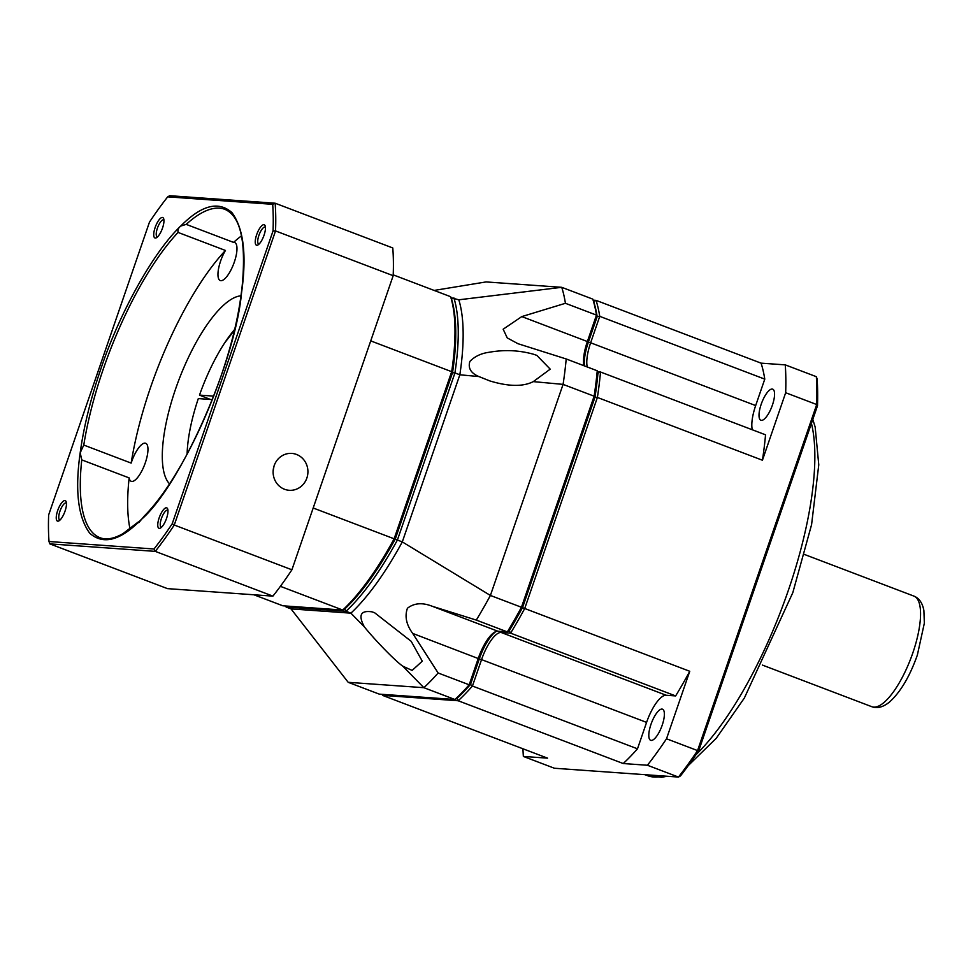 <?xml version="1.0" encoding="UTF-8"?>
<svg xmlns="http://www.w3.org/2000/svg" width="973" height="973" viewBox="0 0 973 973"><rect width="100%" height="100%" fill="white"/><g stroke="black" fill="none" stroke-linecap="round" stroke-linejoin="round"><path stroke-width="1.46" d="M662.212 725.153A16.638 5.412 -69.2 0 0 662.504 709.195A16.638 5.412 -69.2 0 0 650.973 724.35A16.638 5.412 -69.2 0 0 650.669 740.307A16.638 5.412 -69.2 0 0 662.212 725.153M772.404 405.109A16.638 5.412 -69.2 0 0 772.708 389.151A16.638 5.412 -69.2 0 0 761.178 404.306A16.638 5.412 -69.2 0 0 760.874 420.263A16.638 5.412 -69.2 0 0 772.404 405.109M500.669 631.428L501.119 632.462L510.594 633.143A240.367 78.254 -69.2 0 0 524.715 608.502L597.398 397.446A240.367 78.254 -69.2 0 0 600.511 372.014L597.957 373.121A238.519 77.658 110.8 0 1 594.99 397.203L597.398 397.446L762.431 460.229L785.673 392.727L816.712 404.537L697.556 750.584L666.517 738.775A281.051 91.498 110.8 0 1 647.422 765.252L623.219 763.537L458.186 700.755A240.367 78.254 -69.2 0 0 472.44 686.038L481.55 659.609L479.288 658.94A31.428 10.229 -69.2 0 1 496.035 631.501A31.428 10.229 -69.2 0 0 479.288 658.94L470.494 684.469A238.519 77.658 110.8 0 1 456.994 698.371L458.186 700.755L382.523 695.367L382.134 694.333M438.13 672.988L412.698 633.423C406.313 624.69 404.561 616.298 407.432 608.259C414.06 603.029 422.343 602.36 432.28 606.276L476.284 620.081L507.334 631.891A240.367 78.254 110.8 0 0 521.455 607.261L490.404 595.452L563.075 384.384L594.126 396.193L594.99 397.203L522.61 607.407A238.519 77.658 110.8 0 1 509.244 630.759L510.594 633.143L675.639 695.926A240.367 78.254 -69.2 0 0 689.76 671.285L521.455 607.261L594.126 396.193A240.367 78.254 110.8 0 0 597.24 370.774L597.957 373.121A238.519 77.658 110.8 0 1 594.99 397.203L522.61 607.407A238.519 77.658 110.8 0 1 509.244 630.759L507.334 631.891L497.86 631.222A29.579 9.633 110.8 0 0 495.038 631.939A29.579 9.633 110.8 0 0 478.278 658.368L469.181 684.797A240.367 78.254 110.8 0 1 454.914 699.502L456.994 698.371A238.519 77.658 110.8 0 0 470.494 684.469L469.181 684.797L438.13 672.988A240.367 78.254 110.8 0 1 423.875 687.692L454.914 699.502L379.251 694.126L348.2 682.316L423.875 687.692L402.822 666.189C395.926 661.604 375.87 641.11 364.389 626.928C358.052 615.167 360.594 610.144 372.027 611.847L374.569 612.71L411.214 641.341L422.282 661.19L412.126 670.421L402.822 666.189M583.982 365.739A29.579 9.633 110.8 0 1 587.376 341.535L588.385 342.119L597.167 316.59L596.473 315.106A240.367 78.254 110.8 0 0 592.788 299.125L593.664 301.472A238.519 77.658 110.8 0 1 597.167 316.59L599.745 316.347L764.778 379.129L755.668 405.571L590.635 342.788L599.745 316.347A240.367 78.254 -69.2 0 0 596.048 300.365L593.664 301.472A238.519 77.658 110.8 0 1 597.167 316.59L588.385 342.119A31.428 10.229 -69.2 0 0 584.445 365.909A31.428 10.229 -69.2 0 1 588.385 342.119L590.635 342.788A29.579 9.633 -69.2 0 0 587.254 366.979M623.219 763.537A240.367 78.254 -69.2 0 0 637.485 748.821L472.44 686.038L470.494 684.469L479.288 658.94L412.698 633.423M675.639 695.926L666.152 695.245L501.119 632.462A29.579 9.633 -69.2 0 0 481.55 659.609L646.583 722.392L637.485 748.821M762.431 460.229A240.367 78.254 -69.2 0 0 765.544 434.809L600.511 372.014L597.556 371.808M593.177 300.158L596.048 300.365L761.081 363.148A240.367 78.254 -69.2 0 1 764.778 379.129M647.422 765.252L678.461 777.062L554.403 768.244L523.352 756.435L547.556 758.149L382.523 695.367M666.152 695.245A29.579 9.633 -69.2 0 0 646.583 722.392M666.517 738.775L689.76 671.285M755.668 405.571A29.579 9.633 -69.2 0 0 752.287 429.762M698.796 750.524A279.202 90.903 110.8 0 1 680.468 775.931L678.461 777.062A281.051 91.498 -69.2 0 0 697.556 750.584L698.796 750.524L817.502 405.765L816.712 404.537A281.051 91.498 -69.2 0 0 816.335 376.685L785.284 364.875L761.081 363.148M523.352 756.435A281.051 91.498 110.8 0 1 522.963 748.796M785.284 364.875A281.051 91.498 110.8 0 1 785.673 392.727M816.335 376.685L817.138 379.032A279.202 90.903 110.8 0 1 817.502 405.765M476.284 620.081A240.367 78.254 110.8 0 0 490.404 595.452L402.299 541.9L459.84 374.787L478.911 376.563C470.859 373.158 467.843 368.11 469.886 361.421C474.763 356.373 481.209 353.321 489.2 352.262C504.452 349.538 519.302 350.219 533.763 354.318L536.792 355.364L550.219 369.144L533.301 381.623L563.075 384.384A240.367 78.254 110.8 0 0 566.201 358.964L517.964 343.7L507.237 337.911L503.163 329.215L521.796 316.59L565.422 303.296L596.473 315.106L587.376 341.535L521.796 316.59M478.911 376.563L489.808 380.917C508.551 386.609 523.048 386.84 533.301 381.623M434.14 290.428L486.074 281.927L561.737 287.315A240.367 78.254 110.8 0 1 565.422 303.296M597.24 370.774L566.201 358.964M592.788 299.125L561.737 287.315L458.806 299.806A188.592 61.396 110.8 0 1 459.84 374.787L454.938 372.927L397.398 540.039A188.592 61.396 110.8 0 1 346.011 611.287L286.098 607.03L285.709 605.997M348.2 682.316L291 608.891L350.912 613.16L364.389 626.928M253.88 594.771L282.827 605.79L342.739 610.047A188.592 61.396 110.8 0 0 394.138 538.799L402.299 541.9A188.592 61.396 110.8 0 1 350.912 613.16L346.011 611.287L344.819 608.916A186.743 60.8 110.8 0 0 395.293 538.933L452.53 372.695L454.938 372.927A188.592 61.396 110.8 0 0 453.904 297.945L451.521 299.052A186.743 60.8 110.8 0 1 452.53 372.695L451.679 371.686L370.725 340.891M291 608.891L286.098 607.03M458.806 299.806L451.022 297.738M280.394 586.33L342.739 610.047L344.819 608.916M313.184 508.003L394.138 538.799L451.679 371.686A188.592 61.396 110.8 0 0 450.633 296.704L393.214 274.86M451.521 299.052L450.633 296.704M212.382 399.599L198.31 398.589A90.598 29.494 110.8 0 0 187.108 454.209M210.411 399.453L199.501 395.111L213.732 396.12M199.501 395.111A90.598 29.494 110.8 0 1 234.493 329.628M138.336 521.929L122.939 533.654C113.841 538.787 106.203 540.137 100.024 537.716A175.651 57.188 110.8 0 1 81.768 459.888L80.187 452.786L83.775 445.062A175.651 57.188 110.8 0 1 103.199 369.326A175.651 57.188 110.8 0 1 178.059 232.425C177.658 229.737 178.546 227.609 180.723 226.064L186.196 224.374L233.581 242.399A20.336 6.616 110.8 0 1 234.7 242.532A20.336 6.616 110.8 0 1 234.335 262.029A20.336 6.616 110.8 0 1 220.239 280.552A20.336 6.616 110.8 0 1 220.603 261.056A20.336 6.616 110.8 0 1 225.444 250.462A175.651 57.188 -69.2 0 0 150.584 387.351A175.651 57.188 -69.2 0 0 131.16 463.099A20.336 6.616 110.8 0 1 131.586 461.798A20.336 6.616 110.8 0 1 145.682 443.274A20.336 6.616 110.8 0 1 145.318 462.771A20.336 6.616 110.8 0 1 131.221 481.294A20.336 6.616 110.8 0 1 129.154 477.913A175.651 57.188 -69.2 0 0 130.017 528.947M274.021 466.091L273.133 470.993M169.472 483.776A101.691 33.106 110.8 0 1 175.541 389.127A101.691 33.106 110.8 0 1 241.049 295.828M186.196 224.374A175.651 57.188 110.8 0 1 224.945 209.365C240.903 216.274 246.558 242.727 241.912 288.713L240.635 298.127C230.236 372.939 185.089 474.873 144.199 516.14L138.774 522.708M81.768 459.888L129.154 477.913M83.775 445.062L131.16 463.099M178.059 232.425L225.444 250.462M296.51 454.452A18.487 17.405 -85.9 0 1 307.529 475.615A18.487 17.405 -85.9 0 1 289.2 490.295A18.487 17.405 -85.9 0 1 284.517 489.261A18.487 17.405 -85.9 0 1 273.51 468.098A18.487 17.405 -85.9 0 1 291.827 453.406A18.487 17.405 -85.9 0 1 296.51 454.452M65.045 511.129A10.946 3.564 110.8 0 1 58.854 520.908A10.946 3.564 110.8 0 1 57.662 510.606A10.946 3.564 110.8 0 1 66.152 501.703A10.946 3.564 110.8 0 1 65.045 511.129M66.444 503.114A9.098 2.955 -69.2 0 0 66.225 502.992A9.098 2.955 -69.2 0 0 59.925 511.275A9.098 2.955 -69.2 0 0 59.754 519.983A9.098 2.955 -69.2 0 0 59.998 520.044M162.54 228.01A10.946 3.564 110.8 0 1 156.337 237.789A10.946 3.564 110.8 0 1 155.145 227.487A10.946 3.564 110.8 0 1 163.634 218.584A10.946 3.564 110.8 0 1 162.54 228.01M163.926 219.995A9.098 2.955 -69.2 0 0 163.707 219.874A9.098 2.955 -69.2 0 0 157.407 228.156A9.098 2.955 -69.2 0 0 157.237 236.877A9.098 2.955 -69.2 0 0 157.492 236.926M264.036 235.235A10.946 3.564 110.8 0 1 257.833 245.014A10.946 3.564 110.8 0 1 256.653 234.712A10.946 3.564 110.8 0 1 265.142 225.809A10.946 3.564 110.8 0 1 264.036 235.235M265.434 227.22A9.098 2.955 -69.2 0 0 265.203 227.098A9.098 2.955 -69.2 0 0 258.903 235.381A9.098 2.955 -69.2 0 0 258.745 244.089A9.098 2.955 -69.2 0 0 258.988 244.15M166.553 518.354A10.946 3.564 110.8 0 1 160.35 528.12A10.946 3.564 110.8 0 1 159.171 517.818A10.946 3.564 110.8 0 1 167.66 508.928A10.946 3.564 110.8 0 1 166.553 518.354M167.94 510.326A9.098 2.955 -69.2 0 0 167.721 510.205A9.098 2.955 -69.2 0 0 161.421 518.487A9.098 2.955 -69.2 0 0 161.263 527.208A9.098 2.955 -69.2 0 0 161.506 527.269M241.523 235.855A175.651 57.188 -69.2 0 0 233.581 242.399M234.298 330.467L224.799 342.727M291.912 569.789L393.177 275.687L275.529 230.929L174.264 525.031L291.912 569.789A242.034 78.801 -69.2 0 1 272.914 596.133L167.478 588.629L49.818 543.871L155.266 551.375L272.914 596.133M49.015 541.523L154.002 548.991A240.185 78.193 -69.2 0 0 172.221 523.729L273.048 230.905A240.185 78.193 -69.2 0 0 272.683 204.318L167.697 196.85A240.185 78.193 -69.2 0 0 149.477 222.112L48.65 514.936A240.185 78.193 -69.2 0 0 49.015 541.523L49.818 543.871M393.177 275.687A242.034 78.801 -69.2 0 0 392.788 247.969L275.14 203.211A242.034 78.801 110.8 0 1 275.529 230.929L273.048 230.905M172.221 523.729L174.264 525.031A242.034 78.801 110.8 0 1 155.266 551.375L154.002 548.991M167.697 196.85L169.703 195.707L275.14 203.211L272.683 204.318M695.914 754.756A203.393 66.213 -69.2 0 0 788.337 590.404A203.393 66.213 -69.2 0 0 811.433 423.389M912.856 652.834A59.171 19.265 -69.2 0 0 913.927 596.108C919.193 598.188 922.513 603.029 923.9 610.63L924.35 623.158L917.357 655.06C909.731 676.649 900.329 692.399 889.164 702.324C882.852 707.249 877.074 708.709 871.844 706.714A59.171 19.265 -69.2 0 0 912.856 652.834M667.101 776.259L661.579 777.293L647.361 775.615A203.393 66.213 -69.2 0 0 663.331 775.992M432.28 606.276L497.86 631.222M180.723 226.064C153.77 251.496 119.715 312.369 100.937 368.658C90.72 398.48 83.812 426.515 80.187 452.786C74.836 490.538 78.035 517.356 89.759 533.24C103.247 545.148 120.324 540.66 140.976 519.777C179.993 486.828 235.284 362.138 241.511 293.055C246.862 255.291 243.664 228.485 231.939 212.601C218.451 200.681 201.375 205.169 180.723 226.064M812.808 419.399L815.155 427.013L818.767 464.826L811.579 524.654L792.825 592.63L744.345 698.055L716.201 738.337L688.3 765.544M647.361 775.615L644.904 774.678M871.844 706.714L762.443 665.094M913.927 596.108L804.525 554.488"/></g></svg>

